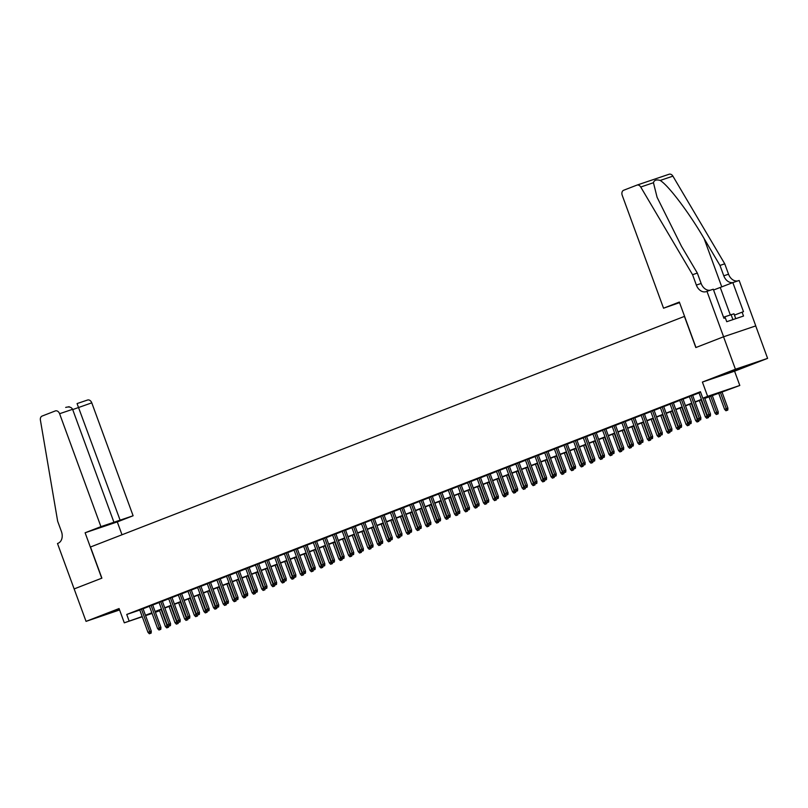 <?xml version="1.0" encoding="UTF-8"?>
<svg xmlns="http://www.w3.org/2000/svg" width="808" height="808" viewBox="0 0 808 808"><rect width="100%" height="100%" fill="white"/><g stroke="black" fill="none" stroke-linecap="round" stroke-linejoin="round"><path stroke-width="1.21" d="M119.281 609.151L104.535 614.767L119.433 609.545M745.764 366.377L728.856 372.377L745.764 366.377M159.61 610.727L155.399 612.312M74.114 588.931L101.737 578.215L85.113 532.775L100.929 526.644L59.6 413.716A4.151 3.101 -108.7 0 0 55.378 410.908A4.151 3.101 -108.7 0 0 55.287 410.939L42.127 416.049A4.151 3.101 -108.7 0 0 40.4 420.099L57.651 521.21L61.448 531.593A9.676 7.242 71.3 0 1 58.025 543.299L57.489 543.501L86.042 621.372L119.584 609.959M74.164 588.921L101.889 578.154L90.486 547.006L684.427 316.403L695.829 347.551L723.554 336.784L755.722 325.917L767.6 358.368L735.421 369.236L702.405 382.063L707.626 396.344L739.805 385.466L704.788 398.405M702.405 382.063L734.573 371.185L767.6 358.368M734.573 371.185L739.805 385.466M723.554 336.784L735.421 369.236M143.016 608.565L139.744 609.838M152.651 604.828L149.379 606.101M162.297 601.081L159.024 602.354M171.942 597.334L168.66 598.607M181.578 593.597L178.305 594.87M191.223 589.85L187.951 591.123M200.869 586.103L197.586 587.376M210.504 582.366L207.232 583.639M220.15 578.619L216.877 579.891M229.795 574.872L226.513 576.144M239.431 571.135L236.158 572.407M249.076 567.388L245.804 568.66M258.722 563.641L255.439 564.913M268.357 559.904L265.085 561.176M278.002 556.156L274.73 557.429M287.648 552.42L284.365 553.682M297.283 548.672L294.011 549.945M306.929 544.925L303.656 546.198M316.564 541.188L313.292 542.461M326.21 537.441L322.937 538.714M335.855 533.694L332.573 534.967M345.491 529.957L342.218 531.23M355.136 526.21L351.864 527.483M364.782 522.463L361.499 523.736M374.417 518.726L371.145 519.999M384.063 514.979L380.79 516.251M393.708 511.232L390.426 512.504M403.344 507.495L400.071 508.767M412.989 503.748L409.717 505.02M422.635 500L419.352 501.273M432.27 496.264L428.998 497.536M441.915 492.516L438.643 493.789M451.561 488.779L448.278 490.042M461.196 485.032L457.924 486.305M470.842 481.285L467.569 482.558M480.477 477.548L477.205 478.821M490.123 473.801L486.85 475.074M499.768 470.054L496.486 471.327M509.404 466.317L506.131 467.59M519.049 462.57L515.777 463.843M528.695 458.823L525.412 460.095M538.33 455.086L535.058 456.358M547.976 451.339L544.703 452.611M557.621 447.592L554.339 448.864M567.256 443.855L563.984 445.127M576.902 440.108L573.63 441.38M586.547 436.36L583.265 437.633M596.183 432.623L592.91 433.896M605.828 428.876L602.556 430.149M615.474 425.139L612.191 426.402M625.109 421.392L621.837 422.665M634.755 417.645L631.482 418.918M644.39 413.908L641.118 415.181M654.036 410.161L650.763 411.434M663.681 406.414L660.399 407.686M673.317 402.677L670.044 403.95M682.962 398.93L679.69 400.202M692.607 395.183L689.325 396.455M704.697 398.132L715.848 393.799L702.808 398.213L700.435 391.718L126.735 614.464L139.814 610.04M143.087 608.767L149.45 606.293M152.732 605.02L159.095 602.556M162.368 601.283L168.741 598.809M172.013 597.536L178.376 595.062M181.659 593.799L188.022 591.325M191.294 590.052L197.667 587.578M200.939 586.305L207.303 583.841M210.585 582.568L216.948 580.094M220.22 578.821L226.594 576.346M229.866 575.074L236.229 572.609M239.511 571.337L245.874 568.862M249.147 567.59L255.52 565.115M258.792 563.843L265.155 561.378M268.438 560.106L274.801 557.631M278.073 556.359L284.436 553.884M287.719 552.611L294.082 550.147M297.354 548.874L303.727 546.4M307 545.127L313.363 542.653M316.645 541.38L323.008 538.916M326.281 537.643L332.654 535.169M335.926 533.896L342.289 531.422M345.571 530.159L351.935 527.685M355.207 526.412L361.58 523.938M364.852 522.665L371.215 520.2M374.498 518.928L380.861 516.453M384.133 515.181L390.506 512.706M393.779 511.434L400.142 508.969M403.424 507.697L409.787 505.222M413.06 503.95L419.433 501.475M422.705 500.202L429.068 497.738M432.351 496.466L438.714 493.991M441.986 492.718L448.349 490.244M451.632 488.971L457.995 486.507M461.267 485.234L467.64 482.76M470.913 481.487L477.276 479.013M480.558 477.74L486.921 475.276M490.193 474.003L496.566 471.529M499.839 470.256L506.202 467.781M509.484 466.519L515.847 464.044M519.12 462.772L525.493 460.297M528.765 459.025L535.128 456.55M538.411 455.288L544.774 452.813M548.046 451.541L554.419 449.066M557.692 447.794L564.055 445.329M567.337 444.057L573.7 441.582M576.973 440.31L583.346 437.835M586.618 436.562L592.981 434.098M596.264 432.825L602.627 430.351M605.899 429.078L612.272 426.604M615.545 425.331L621.908 422.867M625.18 421.594L631.553 419.12M634.825 417.847L641.188 415.373M644.471 414.1L650.834 411.636M654.106 410.363L660.479 407.889M663.752 406.616L670.115 404.141M673.397 402.879L679.76 400.404M683.033 399.132L689.406 396.657M692.678 395.385L699.041 392.91M700.536 392.001L698.971 392.718M142.269 616.746L124.291 622.827L119.069 608.545L86.042 621.372M124.291 622.827L142.188 616.534M126.735 614.464L129.108 620.948M702.808 398.213L707.626 396.344M152.066 613.434L145.591 615.625M151.924 613.05L148.238 614.484L151.985 613.221M155.318 612.09L159.58 610.656M701.516 399.677L695.153 402.142M691.88 403.414L685.507 405.889M682.235 407.161L675.872 409.636M672.589 410.898L666.226 413.373M662.954 414.645L656.581 417.12M653.308 418.392L646.945 420.867M643.663 422.13L637.3 424.604M634.028 425.877L627.654 428.351M624.382 429.624L618.019 432.088M614.736 433.361L608.374 435.835M605.101 437.108L598.728 439.582M595.456 440.855L589.093 443.319M585.81 444.592L579.447 447.066M576.175 448.339L569.802 450.814M566.529 452.086L560.166 454.55M556.884 455.823L550.521 458.298M547.248 459.57L540.875 462.045M537.603 463.317L531.24 465.782M527.967 467.054L521.594 469.529M518.322 470.801L511.959 473.276M508.676 474.549L502.313 477.013M499.041 478.286L492.668 480.76M489.396 482.033L483.033 484.507M479.75 485.77L473.387 488.244M470.115 489.517L463.741 491.991M460.469 493.264L454.106 495.728M450.824 497.001L444.461 499.475M441.188 500.748L434.815 503.222M431.543 504.495L425.18 506.959M421.897 508.232L415.534 510.707M412.262 511.979L405.889 514.454M402.616 515.726L396.253 518.191M392.971 519.463L386.608 521.938M383.335 523.21L376.962 525.685M373.69 526.957L367.327 529.422M364.055 530.694L357.681 533.169M354.409 534.442L348.046 536.916M344.764 538.189L338.401 540.653M335.128 541.926L328.755 544.4M325.483 545.673L319.12 548.147M315.837 549.41L309.474 551.884M306.202 553.157L299.829 555.631M296.556 556.904L290.193 559.368M286.911 560.641L280.548 563.115M277.275 564.388L270.902 566.862M267.63 568.135L261.267 570.6M257.984 571.872L251.621 574.347M248.349 575.619L241.976 578.094M238.703 579.366L232.34 581.831M229.058 583.103L222.695 585.578M219.423 586.85L213.049 589.325M209.777 590.597L203.414 593.062M200.142 594.335L193.768 596.809M190.496 598.082L184.133 600.556M180.851 601.829L174.488 604.293M171.215 605.566L164.842 608.04M161.57 609.313L155.207 611.787M145.46 615.262L151.833 612.787M155.106 611.515L161.469 609.04M164.751 607.768L171.114 605.303M174.387 604.03L180.76 601.556M184.032 600.283L190.395 597.809M193.667 596.536L200.041 594.072M203.313 592.799L209.676 590.325M212.958 589.052L219.322 586.578M222.594 585.315L228.967 582.841M232.239 581.568L238.602 579.094M241.885 577.821L248.248 575.357M251.52 574.084L257.893 571.61M261.166 570.337L267.529 567.862M270.811 566.59L277.174 564.125M280.447 562.853L286.82 560.378M290.092 559.106L296.455 556.631M299.738 555.359L306.101 552.894M309.373 551.622L315.746 549.147M319.019 547.875L325.382 545.4M328.664 544.127L335.027 541.663M338.299 540.39L344.673 537.916M347.945 536.643L354.308 534.169M357.58 532.896L363.954 530.432M367.226 529.159L373.589 526.685M376.871 525.412L383.234 522.938M386.507 521.675L392.88 519.201M396.152 517.928L402.515 515.454M405.798 514.181L412.161 511.706M415.433 510.444L421.806 507.969M425.079 506.697L431.442 504.222M434.724 502.95L441.087 500.485M444.36 499.213L450.733 496.738M454.005 495.466L460.368 492.991M463.651 491.719L470.014 489.254M473.286 487.981L479.659 485.507M482.931 484.234L489.294 481.76M492.577 480.487L498.94 478.023M502.212 476.75L508.586 474.276M511.858 473.003L518.221 470.529M521.503 469.256L527.866 466.792M531.139 465.519L537.502 463.045M540.784 461.772L547.147 459.298M550.42 458.035L556.793 455.56M560.065 454.288L566.428 451.813M569.711 450.541L576.074 448.066M579.346 446.804L585.719 444.329M588.992 443.057L595.355 440.582M598.637 439.31L605 436.845M608.273 435.573L614.646 433.098M617.918 431.826L624.281 429.351M627.563 428.078L633.927 425.614M637.199 424.341L643.572 421.867M646.844 420.594L653.207 418.12M656.49 416.847L662.853 414.383M666.125 413.11L672.498 410.636M675.771 409.363L682.134 406.889M685.416 405.616L691.779 403.152M695.052 401.879L701.415 399.404M139.784 610.05L142.157 616.544M709.525 416.261L708.555 416.635L710.394 415.969L709.525 416.261L708.939 414.544L707.202 415.221L698.94 392.617M702.95 398.162L708.939 414.544L710.505 414.019L704.515 397.637M710.394 415.969L710.505 414.019M707.202 415.221L708.555 416.635L708.495 417.574L706.667 418.241L708.495 417.574M725.948 410.757L727.786 410.09L725.948 410.757L724.594 409.343L727.897 408.131L721.908 391.759M726.917 410.383L720.362 392.355M724.594 409.343L718.625 393.031M727.897 408.131L727.786 410.09M735.755 318.655L733.977 313.797L723.524 317.211M732.917 319.614L731.048 314.524M663.54 308.201L622.21 195.273A4.151 3.101 -108.7 0 1 623.675 190.254L636.835 185.153A4.151 3.101 -108.7 0 1 636.936 185.113A4.151 3.101 -108.7 0 1 640.734 187.022L692.567 274.7L696.365 285.083A9.676 7.242 -108.7 0 0 706.222 291.627A9.676 7.242 -108.7 0 0 706.445 291.547L706.97 291.345L723.594 336.774L695.971 347.501L679.346 302.061L663.54 308.201L679.558 302.636M637.037 185.083L669.014 174.276A4.151 3.101 71.3 0 1 669.115 174.235A4.151 3.101 71.3 0 1 672.902 176.144L724.746 263.822L719.979 265.428L704.091 238.542C689.123 212.767 668.398 185.335 660.187 180.447C656.429 179.356 654.187 180.113 653.45 182.719L657.086 197.293L681.437 246.198L697.334 273.084L701.132 283.467A9.676 7.242 -108.7 0 0 710.424 290.173M697.334 273.084L692.567 274.7M724.746 263.822L728.543 274.205A9.676 7.242 -108.7 0 0 737.835 280.901M733.078 282.517A9.676 7.242 -108.7 0 1 723.786 275.811L719.979 265.428M723.594 336.774L755.773 325.897L739.148 280.467L732.846 282.598L743.481 311.666L734.462 315.1M706.97 291.345L713.282 289.203L723.918 318.281L725.311 317.817L726.735 321.705L743.522 316.039L742.087 312.141M732.846 282.598L713.575 290.011M100.929 526.644L133.108 515.767L91.779 402.839L72.7 409.585M120.099 520.16L77.073 403.576L87.557 400.031A4.151 3.101 71.3 0 1 91.779 402.839M121.998 534.765L117.291 521.907L133.108 515.767M85.113 532.775L117.291 521.907M113.928 522.241L72.599 409.313L59.6 413.716M77.093 403.566L87.456 400.061A4.151 3.101 71.3 0 1 87.557 400.031M65.68 407.424C69.084 406.464 71.397 407.091 72.599 409.313M68.306 406.939L69.357 407.02M699.88 420.009L698.92 420.382L700.748 419.716L699.88 420.009L699.304 418.291L697.567 418.958L689.295 396.364M691.032 395.688L699.304 418.291L700.869 417.756L692.567 395.092M700.748 419.716L700.869 417.756M697.567 418.958L698.859 421.321L697.021 421.988L698.859 421.321M690.234 423.756L689.275 424.129L691.103 423.453L690.234 423.756L689.658 422.029L687.921 422.705L679.649 400.101M681.386 399.435L689.658 422.029L691.224 421.503L682.932 398.839M691.103 423.453L691.224 421.503M687.921 422.705L689.275 424.129M680.599 427.493L679.629 427.866L681.467 427.2L680.599 427.493L680.013 425.776L678.276 426.452L670.014 403.849M671.741 403.172L680.013 425.776L681.578 425.25L673.286 402.576M681.467 427.2L681.578 425.25M678.276 426.452L679.629 427.866L679.568 428.806L677.74 429.472L679.568 428.806M670.953 431.24L669.994 431.613L671.822 430.947L670.953 431.24L670.377 429.523L668.64 430.189L660.368 407.596M662.106 406.919L670.377 429.523L671.943 428.987L663.641 406.323M671.822 430.947L671.943 428.987M668.64 430.189L669.933 432.553L668.095 433.219L669.933 432.553M716.302 414.504L718.14 413.837L716.302 414.504L714.959 413.08L718.251 411.878L712.262 395.496M717.272 414.13L710.727 396.102M714.959 413.08L708.99 396.768M718.251 411.878L718.14 413.837M706.667 418.241L705.313 416.827L707.05 416.15L701.081 399.839M707.626 417.867L707.05 416.15L707.838 415.888M705.313 416.827L699.344 400.516M697.021 421.988L695.668 420.574L697.405 419.897L691.436 403.586M697.991 421.614L697.405 419.897L698.203 419.625M695.668 420.574L689.699 404.263M687.386 425.735L689.214 425.069L687.386 425.735L686.032 424.311L687.77 423.634L681.8 407.333M688.345 425.361L687.77 423.634L688.557 423.372M686.032 424.311L680.063 408M689.275 424.119L689.214 425.069M661.308 434.977L660.348 435.361L662.186 434.684L661.308 434.977L660.732 433.26L658.995 433.936L650.723 411.333M652.46 410.666L660.732 433.26L662.297 432.734L654.005 410.06M662.186 434.684L662.297 432.734M658.995 433.936L660.288 436.3L658.459 436.966L660.288 436.3M677.74 429.472L676.387 428.058L678.124 427.381L672.155 411.07M678.7 429.099L678.124 427.381L678.912 427.119M676.387 428.058L670.418 411.747M651.672 438.724L650.703 439.098L652.541 438.431L651.672 438.724L651.086 437.007L649.359 437.684L641.087 415.08M642.825 414.403L651.086 437.007L652.652 436.471L644.36 413.807M652.541 438.431L652.652 436.471M649.359 437.684L650.642 440.037L648.814 440.703L650.642 440.037M668.095 433.219L666.741 431.795L668.479 431.129L662.51 414.817M669.064 432.846L668.479 431.129L669.276 430.856M666.741 431.795L660.782 415.494M642.027 442.471L641.067 442.845L642.895 442.178L642.027 442.471L641.451 440.754L639.714 441.421L631.442 418.827M633.179 418.15L641.451 440.754L643.016 440.219L634.714 417.554M642.895 442.178L643.016 440.219M639.714 441.421L641.007 443.784L639.168 444.451L641.007 443.784M658.459 436.966L657.106 435.542L658.843 434.866L652.874 418.564M659.419 436.593L658.843 434.866L659.631 434.603M657.106 435.542L651.137 419.231M632.381 446.208L631.422 446.582L633.26 445.915L632.381 446.208L631.805 444.491L630.068 445.168L621.796 422.564M623.534 421.897L631.805 444.491L633.371 443.966L625.079 421.291M633.26 445.915L633.371 443.966M630.068 445.168L631.422 446.582L631.361 447.521L629.533 448.198L631.361 447.521M648.814 440.703L647.46 439.289L649.198 438.613L643.229 422.301M649.773 440.33L649.198 438.613L649.986 438.35M647.46 439.289L641.491 422.978M622.746 449.955L621.776 450.329L623.614 449.662L622.746 449.955L622.16 448.238L620.433 448.915L612.161 426.311M613.898 425.634L622.16 448.238L623.726 447.703L615.433 425.038M623.614 449.662L623.726 447.703M620.433 448.915L621.726 451.268L619.888 451.935L621.726 451.268M639.168 444.451L637.825 443.026L639.552 442.36L633.583 426.048M640.138 444.077L639.552 442.36L640.35 442.087M637.825 443.026L631.856 426.725M613.1 453.702L612.141 454.076L613.969 453.409L613.1 453.702L612.525 451.975L610.787 452.652L602.515 430.058M604.253 429.381L612.525 451.975L614.09 451.45L605.788 428.785M613.969 453.409L614.09 451.45M610.787 452.652L612.141 454.076M629.533 448.198L628.18 446.774L629.917 446.097L623.948 429.795M630.492 447.824L629.917 446.097L630.705 445.834M628.18 446.774L622.21 430.462M603.465 457.439L602.495 457.813L604.334 457.146L603.465 457.439L602.879 455.722L601.142 456.399L592.87 433.795M594.607 433.128L602.879 455.722L604.445 455.197L596.153 432.522M604.334 457.146L604.445 455.197M601.142 456.399L602.495 457.813L602.435 458.752L600.607 459.429L602.435 458.752M619.888 451.935L618.534 450.521L620.271 449.844L614.302 433.532M620.847 451.561L620.271 449.844L621.059 449.571M618.534 450.521L612.565 434.209M593.819 461.186L592.85 461.56L594.688 460.893L593.819 461.186L593.234 459.469L591.506 460.136L583.235 437.542M584.972 436.865L593.234 459.469L594.799 458.934L586.507 436.269M594.688 460.893L594.799 458.934M591.506 460.136L592.799 462.499L590.961 463.166L592.799 462.499M610.242 455.682L612.08 455.015L610.242 455.682L608.899 454.258L610.626 453.591L604.657 437.279M611.212 455.308L610.626 453.591L611.424 453.318M608.899 454.258L602.93 437.956M612.131 454.066L612.08 455.015M584.174 464.933L583.214 465.307L585.043 464.64L584.174 464.933L583.598 463.206L581.861 463.883L573.589 441.289M575.326 440.613L583.598 463.206L585.164 462.681L576.872 440.017M585.043 464.64L585.164 462.681M581.861 463.883L583.154 466.246L581.316 466.913L583.154 466.246M600.607 459.429L599.253 458.005L600.99 457.328L595.021 441.017M601.566 459.055L600.99 457.328L601.778 457.065M599.253 458.005L593.284 441.693M574.538 468.67L573.569 469.044L575.407 468.377L574.538 468.67L573.953 466.953L572.215 467.63L563.954 445.026M565.681 444.36L573.953 466.953L575.518 466.428L567.226 443.754M575.407 468.377L575.518 466.428M572.215 467.63L573.569 469.044L573.508 469.983L571.68 470.66L573.508 469.983M590.961 463.166L589.608 461.752L591.345 461.075L585.376 444.764M591.921 462.792L591.345 461.075L592.133 460.802M589.608 461.752L583.639 445.44M564.893 472.417L563.923 472.791L565.762 472.125L564.893 472.417L564.317 470.7L562.58 471.367L554.308 448.773M556.045 448.097L564.317 470.7L565.883 470.165L557.581 447.501M565.762 472.125L565.883 470.165M562.58 471.367L563.873 473.73L562.035 474.397L563.873 473.73M581.316 466.913L579.972 465.489L581.699 464.822L575.74 448.511M582.285 466.539L581.699 464.822L582.497 464.549M579.972 465.489L574.003 449.177M555.248 476.164L554.288 476.538L556.116 475.861L555.248 476.164L554.672 474.437L552.935 475.114L544.663 452.52M546.4 451.844L554.672 474.437L556.237 473.912L547.945 451.248M556.116 475.861L556.237 473.912M552.935 475.114L554.227 477.478L552.389 478.144L554.227 477.478M571.68 470.66L570.327 469.236L572.064 468.559L566.095 452.248M572.64 470.276L572.064 468.559L572.852 468.297M570.327 469.236L564.358 452.924M545.612 479.901L544.643 480.275L546.481 479.609L545.612 479.901L545.026 478.185L543.289 478.861L535.027 456.257M536.754 455.581L545.026 478.185L546.592 477.659L538.3 454.985M546.481 479.609L546.592 477.659M543.289 478.861L544.643 480.275L544.582 481.214L542.754 481.881L544.582 481.214M562.035 474.397L560.681 472.983L562.418 472.306L556.449 455.995M563.004 474.023L562.418 472.306L563.206 472.034M560.681 472.983L554.712 456.671M535.967 483.649L535.007 484.022L536.835 483.356L535.967 483.649L535.391 481.932L533.654 482.598L525.382 460.005M527.119 459.328L535.391 481.932L536.956 481.396L528.654 458.732M536.835 483.356L536.956 481.396M533.654 482.598L534.947 484.962L533.108 485.628L534.947 484.962M552.389 478.144L551.046 476.72L552.783 476.053L546.814 459.742M553.359 477.77L552.783 476.053L553.571 475.781M551.046 476.72L545.077 460.409M526.321 487.396L525.362 487.769L527.19 487.093L526.321 487.396L525.745 485.669L524.008 486.345L515.736 463.741M517.474 463.075L525.745 485.669L527.311 485.143L519.019 462.479M527.19 487.093L527.311 485.143M524.008 486.345L525.301 488.709L523.473 489.375L525.301 488.709M542.754 481.881L541.4 480.467L543.138 479.79L537.168 463.479M543.713 481.507L543.138 479.79L543.925 479.528M541.4 480.467L535.431 464.156M516.686 491.133L515.716 491.506L517.554 490.84L516.686 491.133L516.1 489.416L514.363 490.092L506.101 467.489M507.828 466.812L516.1 489.416L517.665 488.891L509.373 466.216M517.554 490.84L517.665 488.891M514.363 490.092L515.716 491.506L515.655 492.446L513.827 493.112L515.655 492.446M533.108 485.628L531.755 484.214L533.492 483.538L527.523 467.226M534.078 485.255L533.492 483.538L534.29 483.265M531.755 484.214L525.786 467.903M507.04 494.88L506.081 495.254L507.909 494.587L507.04 494.88L506.464 493.163L504.727 493.829L496.455 471.236M498.193 470.559L506.464 493.163L508.03 492.627L499.728 469.963M507.909 494.587L508.03 492.627M504.727 493.829L506.02 496.193L504.182 496.859L506.02 496.193M523.473 489.375L522.12 487.951L523.857 487.274L517.888 470.973M524.432 489.002L523.857 487.274L524.645 487.012M522.12 487.951L516.15 471.64M497.395 498.617L496.435 499.001L498.273 498.324L497.395 498.617L496.819 496.9L495.082 497.576L486.81 474.973M488.547 474.306L496.819 496.9L498.385 496.375L490.092 473.7M498.273 498.324L498.385 496.375M495.082 497.576L496.375 499.94L494.546 500.606L496.375 499.94M513.827 493.112L512.474 491.698L514.211 491.022L508.242 474.71M514.787 492.739L514.211 491.022L514.999 490.759M512.474 491.698L506.505 475.387M487.759 502.364L486.79 502.738L488.628 502.071L487.759 502.364L487.174 500.647L485.446 501.324L477.174 478.72M478.912 478.043L487.174 500.647L488.739 500.112L480.447 477.447M488.628 502.071L488.739 500.112M485.446 501.324L486.729 503.677L484.901 504.344L486.729 503.677M504.182 496.859L502.829 495.435L504.566 494.769L498.597 478.457M505.151 496.486L504.566 494.769L505.364 494.496M502.829 495.435L496.87 479.134M478.114 506.111L477.154 506.485L478.982 505.818L478.114 506.111L477.538 504.394L475.801 505.061L467.529 482.467M469.266 481.79L477.538 504.394L479.104 503.859L470.801 481.194M478.982 505.818L479.104 503.859M475.801 505.061L477.154 506.485M494.546 500.606L493.193 499.182L494.93 498.506L488.961 482.204M495.506 500.233L494.93 498.506L495.718 498.243M493.193 499.182L487.224 482.871M468.468 509.848L467.509 510.222L469.347 509.555L468.468 509.848L467.893 508.131L466.155 508.808L457.884 486.204M459.621 485.537L467.893 508.131L469.458 507.606L461.166 484.931M469.347 509.555L469.458 507.606M466.155 508.808L467.509 510.222L467.448 511.161L465.62 511.838L467.448 511.161M458.833 513.595L457.863 513.969L459.701 513.302L458.833 513.595L458.247 511.878L456.52 512.555L448.248 489.951M449.985 489.274L458.247 511.878L459.813 511.343L451.521 488.678M459.701 513.302L459.813 511.343M456.52 512.555L457.813 514.908L455.975 515.575L457.813 514.908M449.187 517.342L448.228 517.716L450.056 517.049L449.187 517.342L448.612 515.615L446.875 516.292L438.603 493.698M440.34 493.021L448.612 515.615L450.177 515.09L441.875 492.425M450.056 517.049L450.177 515.09M446.875 516.292L448.167 518.655L446.329 519.322L448.167 518.655M484.901 504.344L483.548 502.93L485.285 502.253L479.316 485.941M485.861 503.97L485.285 502.253L486.073 501.99M483.548 502.93L477.579 486.618M475.256 508.091L477.094 507.424L475.256 508.091L473.902 506.666L475.639 506L469.67 489.688M476.225 507.717L475.639 506L476.437 505.727M473.902 506.666L467.943 490.365M477.144 506.485L477.094 507.424M465.62 511.838L464.267 510.414L466.004 509.737L460.035 493.435M466.58 511.464L466.004 509.737L466.792 509.474M464.267 510.414L458.298 494.102M439.552 521.079L438.582 521.453L440.421 520.786L439.552 521.079L438.966 519.362L437.229 520.039L428.957 497.435M430.694 496.769L438.966 519.362L440.532 518.837L432.24 496.163M440.421 520.786L440.532 518.837M437.229 520.039L438.582 521.453L438.522 522.392L436.694 523.069L438.522 522.392M455.975 515.575L454.621 514.161L456.358 513.484L450.389 497.173M456.934 515.201L456.358 513.484L457.146 513.221M454.621 514.161L448.652 497.849M429.906 524.826L428.937 525.2L430.775 524.533L429.906 524.826L429.321 523.109L427.594 523.776L419.322 501.182M421.059 500.506L429.321 523.109L430.886 522.574L422.594 499.91M430.775 524.533L430.886 522.574M427.594 523.776L428.886 526.139L427.048 526.806L428.886 526.139M446.329 519.322L444.986 517.898L446.713 517.231L440.744 500.92M447.299 518.948L446.713 517.231L447.511 516.958M444.986 517.898L439.017 501.596M420.261 528.573L419.301 528.947L421.13 528.28L420.261 528.573L419.685 526.846L417.948 527.523L409.676 504.929M411.413 504.253L419.685 526.846L421.251 526.321L412.949 503.657M421.13 528.28L421.251 526.321M417.948 527.523L419.241 529.886L417.403 530.553L419.241 529.886M436.694 523.069L435.34 521.645L437.077 520.968L431.108 504.657M437.653 522.695L437.077 520.968L437.865 520.705M435.34 521.645L429.371 505.333M410.626 532.31L409.656 532.684L411.494 532.018L410.626 532.31L410.04 530.593L408.303 531.27L400.041 508.666M401.768 508L410.04 530.593L411.605 530.068L403.313 507.394M411.494 532.018L411.605 530.068M408.303 531.27L409.656 532.684L409.595 533.623L407.767 534.3L409.595 533.623M427.048 526.806L425.695 525.392L427.432 524.715L421.463 508.404M428.008 526.432L427.432 524.715L428.22 524.442M425.695 525.392L419.726 509.08M400.98 536.058L400.011 536.431L401.849 535.765L400.98 536.058L400.404 534.34L398.667 535.007L390.395 512.413M392.132 511.737L400.404 534.34L401.97 533.805L393.668 511.141M401.849 535.765L401.97 533.805M398.667 535.007L399.96 537.37L398.122 538.037L399.96 537.37M417.403 530.553L416.059 529.129L417.786 528.462L411.827 512.151M418.372 530.179L417.786 528.462L418.584 528.19M416.059 529.129L410.09 512.817M391.335 539.805L390.375 540.178L392.203 539.512L391.335 539.805L390.759 538.077L389.022 538.754L380.75 516.161M382.487 515.484L390.759 538.077L392.324 537.552L384.032 514.888M392.203 539.512L392.324 537.552M389.022 538.754L390.375 540.178M407.767 534.3L406.414 532.876L408.151 532.199L402.182 515.888M408.727 533.916L408.151 532.199L408.939 531.937M406.414 532.876L400.445 516.564M381.699 543.542L380.73 543.915L382.568 543.249L381.699 543.542L381.113 541.825L379.376 542.501L371.114 519.898M372.841 519.221L381.113 541.825L382.679 541.299L374.387 518.625M382.568 543.249L382.679 541.299M379.376 542.501L380.73 543.915L380.669 544.855L378.841 545.521L380.669 544.855M398.122 538.037L396.768 536.623L398.506 535.946L392.536 519.635M399.091 537.663L398.506 535.946L399.293 535.674M396.768 536.623L390.799 520.312M372.054 547.289L371.094 547.662L372.922 546.996L372.054 547.289L371.478 545.572L369.741 546.238L361.469 523.645M363.206 522.968L371.478 545.572L373.044 545.036L364.741 522.372M372.922 546.996L373.044 545.036M369.741 546.238L371.034 548.602L369.195 549.268L371.034 548.602M388.476 541.784L390.315 541.118L388.476 541.784L387.133 540.36L388.87 539.693L382.901 523.382M389.446 541.41L388.87 539.693L389.658 539.421M387.133 540.36L381.164 524.049M390.375 540.168L390.315 541.118M362.408 551.036L361.449 551.41L363.277 550.733L362.408 551.036L361.832 549.309L360.095 549.985L351.823 527.382M353.561 526.715L361.832 549.309L363.398 548.784L355.106 526.119M363.277 550.733L363.398 548.784M360.095 549.985L361.388 552.349L359.55 553.015L361.388 552.349M378.841 545.521L377.488 544.107L379.225 543.43L373.256 527.119M379.8 545.148L379.225 543.43L380.012 543.168M377.488 544.107L371.518 527.796M352.773 554.773L351.803 555.146L353.641 554.48L352.773 554.773L352.187 553.056L350.45 553.732L342.188 531.129M343.915 530.452L352.187 553.056L353.752 552.531L345.46 529.856M353.641 554.48L353.752 552.531M350.45 553.732L351.803 555.146L351.743 556.086L349.914 556.752L351.743 556.086M369.195 549.268L367.842 547.854L369.579 547.178L363.61 530.866M370.165 548.895L369.579 547.178L370.377 546.905M367.842 547.854L361.873 531.543M343.127 558.52L342.168 558.894L343.996 558.227L343.127 558.52L342.552 556.803L340.814 557.47L332.543 534.876M334.28 534.199L342.552 556.803L344.117 556.268L335.815 533.603M343.996 558.227L344.117 556.268M340.814 557.47L342.168 558.894M359.55 553.015L358.207 551.591L359.944 550.915L353.975 534.613M360.519 552.642L359.944 550.915L360.732 550.652M358.207 551.591L352.238 535.28M333.482 562.257L332.522 562.641L334.361 561.964L333.482 562.257L332.906 560.54L331.169 561.217L322.897 538.613M324.634 537.946L332.906 560.54L334.472 560.015L326.18 537.35M334.361 561.964L334.472 560.015M331.169 561.217L332.462 563.58L330.634 564.247L332.462 563.58M349.914 556.752L348.561 555.338L350.298 554.662L344.329 538.35M350.874 556.379L350.298 554.662L351.086 554.399M348.561 555.338L342.592 539.027M323.846 566.004L322.877 566.378L324.715 565.711L323.846 566.004L323.261 564.287L321.534 564.964L313.262 542.36M314.999 541.683L323.261 564.287L324.826 563.752L316.534 541.087M324.715 565.711L324.826 563.752M321.534 564.964L322.816 567.317L320.988 567.984L322.816 567.317M340.269 560.5L342.107 559.833L340.269 560.5L338.916 559.075L340.653 558.409L334.684 542.097M341.239 560.126L340.653 558.409L341.451 558.136M338.916 559.075L332.957 542.774M342.158 558.894L342.107 559.833M314.201 569.751L313.241 570.125L315.07 569.458L314.201 569.751L313.625 568.034L311.888 568.701L303.616 546.107M305.353 545.43L313.625 568.034L315.191 567.499L306.889 544.834M315.07 569.458L315.191 567.499M311.888 568.701L313.181 571.064L311.343 571.731L313.181 571.064M330.634 564.247L329.28 562.822L331.017 562.146L325.048 545.844M331.593 563.873L331.017 562.146L331.805 561.883M329.28 562.822L323.311 546.511M304.555 573.488L303.596 573.872L305.434 573.195L304.555 573.488L303.98 571.771L302.243 572.448L293.971 549.844M295.708 549.177L303.98 571.771L305.545 571.246L297.253 548.571M305.434 573.195L305.545 571.246M302.243 572.448L303.535 574.811L301.707 575.478L303.535 574.811M320.988 567.984L319.635 566.57L321.372 565.893L315.403 549.581M321.948 567.61L321.372 565.893L322.16 565.63M319.635 566.57L313.666 550.258M294.92 577.235L293.95 577.609L295.789 576.942L294.92 577.235L294.334 575.518L292.607 576.195L284.335 553.591M286.072 552.914L294.334 575.518L295.9 574.983L287.608 552.318M295.789 576.942L295.9 574.983M292.607 576.195L293.9 578.548L292.062 579.215L293.9 578.548M311.343 571.731L309.989 570.307L311.726 569.64L305.757 553.329M312.312 571.357L311.726 569.64L312.524 569.367M309.989 570.307L304.03 554.005M285.274 580.982L284.315 581.356L286.143 580.689L285.274 580.982L284.699 579.255L282.962 579.932L274.69 557.338M276.427 556.661L284.699 579.255L286.264 578.73L277.962 556.066M286.143 580.689L286.264 578.73M282.962 579.932L284.254 582.295L282.416 582.962L284.254 582.295M301.707 575.478L300.354 574.054L302.091 573.377L296.122 557.076M302.667 575.104L302.091 573.377L302.879 573.114M300.354 574.054L294.385 557.742M275.639 584.719L274.669 585.093L276.508 584.426L275.639 584.719L275.053 583.002L273.316 583.679L265.044 561.075M266.781 560.409L275.053 583.002L276.619 582.477L268.327 559.803M276.508 584.426L276.619 582.477M273.316 583.679L274.669 585.093L274.609 586.032L272.781 586.709L274.609 586.032M292.062 579.215L290.708 577.801L292.446 577.124L286.476 560.813M293.021 578.841L292.446 577.124L293.233 576.861M290.708 577.801L284.739 561.489M265.994 588.466L265.024 588.84L266.862 588.173L265.994 588.466L265.408 586.749L263.681 587.416L255.409 564.822M257.146 564.146L265.408 586.749L266.973 586.214L258.681 563.55M266.862 588.173L266.973 586.214M263.681 587.416L264.974 589.779L263.135 590.446L264.974 589.779M282.416 582.962L281.073 581.538L282.8 580.871L276.831 564.56M283.386 582.588L282.8 580.871L283.598 580.599M281.073 581.538L275.104 565.236M256.348 592.214L255.389 592.587L257.217 591.921L256.348 592.214L255.772 590.486L254.035 591.163L245.763 568.569M247.501 567.893L255.772 590.486L257.338 589.961L249.036 567.297M257.217 591.921L257.338 589.961M254.035 591.163L255.328 593.526L253.49 594.193L255.328 593.526M272.781 586.709L271.427 585.285L273.165 584.608L267.196 568.297M273.74 586.335L273.165 584.608L273.952 584.346M271.427 585.285L265.458 568.973M246.713 595.95L245.743 596.324L247.581 595.658L246.713 595.95L246.127 594.234L244.39 594.91L236.128 572.306M237.855 571.64L246.127 594.234L247.692 593.708L239.4 571.034M247.581 595.658L247.692 593.708M244.39 594.91L245.743 596.324L245.683 597.264L243.854 597.94L245.683 597.264M263.135 590.446L261.782 589.032L263.519 588.355L257.55 572.044M264.095 590.072L263.519 588.355L264.307 588.083M261.782 589.032L255.813 572.721M237.067 599.698L236.098 600.071L237.936 599.405L237.067 599.698L236.492 597.981L234.754 598.647L226.482 576.053M228.22 575.377L236.492 597.981L238.057 597.445L229.755 574.781M237.936 599.405L238.057 597.445M234.754 598.647L236.047 601.011L234.209 601.677L236.047 601.011M253.49 594.193L252.147 592.769L253.874 592.102L247.915 575.791M254.459 593.819L253.874 592.102L254.672 591.83M252.147 592.769L246.177 576.457M227.422 603.445L226.462 603.818L228.29 603.152L227.422 603.445L226.846 601.718L225.109 602.394L216.837 579.801M218.574 579.124L226.846 601.718L228.412 601.192L220.119 578.528M228.29 603.152L228.412 601.192M225.109 602.394L226.402 604.758L224.563 605.424L226.402 604.758M243.854 597.94L242.501 596.516L244.238 595.839L238.269 579.528M244.814 597.556L244.238 595.839L245.026 595.577M242.501 596.516L236.532 580.205M217.786 607.182L216.817 607.555L218.655 606.889L217.786 607.182L217.201 605.465L215.463 606.141L207.202 583.538M208.929 582.861L217.201 605.465L218.766 604.94L210.474 582.265M218.655 606.889L218.766 604.94M215.463 606.141L216.817 607.555L216.756 608.495L214.928 609.171L216.756 608.495M234.209 601.677L232.856 600.263L234.593 599.587L228.624 583.275M235.178 601.303L234.593 599.587L235.381 599.314M232.856 600.263L226.886 583.952M208.141 610.929L207.181 611.303L209.009 610.636L208.141 610.929L207.565 609.212L205.828 609.878L197.556 587.285M199.293 586.608L207.565 609.212L209.131 608.677L200.828 586.012M209.009 610.636L209.131 608.677M205.828 609.878L207.181 611.303M224.563 605.424L223.22 604L224.957 603.334L218.988 587.022M225.533 605.051L224.957 603.334L225.745 603.061M223.22 604L217.251 587.689M198.495 614.676L197.536 615.05L199.364 614.373L198.495 614.676L197.92 612.949L196.182 613.625L187.911 591.022M189.648 590.355L197.92 612.949L199.485 612.424L191.193 589.759M199.364 614.373L199.485 612.424M196.182 613.625L197.475 615.989L195.637 616.655L197.475 615.989M214.928 609.171L213.575 607.747L215.312 607.071L209.343 590.759M215.887 608.788L215.312 607.071L216.1 606.808M213.575 607.747L207.606 591.436M188.86 618.413L187.89 618.787L189.728 618.12L188.86 618.413L188.274 616.696L186.537 617.373L178.275 594.769M180.002 594.092L188.274 616.696L189.84 616.171L181.548 593.496M189.728 618.12L189.84 616.171M186.537 617.373L187.89 618.787L187.83 619.726L186.002 620.393L187.83 619.726M205.282 612.908L207.121 612.242L205.282 612.908L203.929 611.494L205.666 610.818L199.697 594.506M206.252 612.535L205.666 610.818L206.464 610.545M203.929 611.494L197.96 595.183M207.171 611.303L207.121 612.242M179.214 622.16L178.255 622.534L180.083 621.867L179.214 622.16L178.639 620.443L176.901 621.11L168.63 598.516M170.367 597.839L178.639 620.443L180.204 619.908L171.902 597.243M180.083 621.867L180.204 619.908M176.901 621.11L178.194 623.473L176.356 624.14L178.194 623.473M195.637 616.655L194.294 615.231L196.031 614.555L190.062 598.253M196.607 616.282L196.031 614.555L196.819 614.292M194.294 615.231L188.325 598.92M169.569 625.907L168.609 626.281L170.438 625.604L169.569 625.907L168.993 624.18L167.256 624.857L158.984 602.253M160.721 601.586L168.993 624.18L170.559 623.655L162.267 600.99M170.438 625.604L170.559 623.655M167.256 624.857L168.609 626.281M186.002 620.393L184.648 618.979L186.385 618.302L180.416 601.99M186.961 620.019L186.385 618.302L187.173 618.039M184.648 618.979L178.679 602.667M159.934 629.644L158.964 630.018L160.802 629.351L159.934 629.644L159.348 627.927L157.621 628.604L149.349 606M151.086 605.323L159.348 627.927L160.913 627.402L152.621 604.727M160.802 629.351L160.913 627.402M157.621 628.604L158.964 630.018M176.356 624.14L175.003 622.715L176.74 622.049L170.771 605.737M177.326 623.766L176.74 622.049L177.538 621.776M175.003 622.715L169.034 606.414M150.288 633.391L149.328 633.765L151.157 633.098L150.288 633.391L149.712 631.674L147.975 632.341L139.703 609.747M141.44 609.07L149.712 631.674L151.278 631.139L142.976 608.475M151.157 633.098L151.278 631.139M147.975 632.341L149.328 633.765M166.721 627.887L168.549 627.22L166.721 627.887L165.367 626.463L167.105 625.786L161.135 609.485M167.68 627.513L167.105 625.786L167.892 625.523M165.367 626.463L159.398 610.151M168.609 626.271L168.549 627.22M701.132 283.467L696.365 285.083M723.786 275.811L728.543 274.205M672.902 176.144L660.187 180.447M653.45 182.719L640.734 187.022M704.091 238.542L721.776 286.891M730.26 314.807L720.261 287.476M69.084 406.676L68.296 406.939M669.115 174.235L636.936 185.113"/></g></svg>
